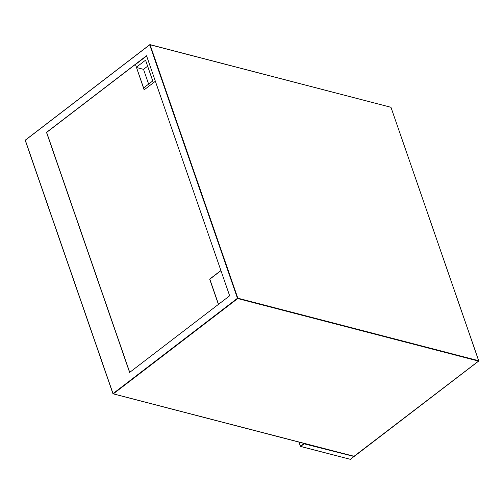<?xml version="1.0" encoding="UTF-8"?>
<svg xmlns="http://www.w3.org/2000/svg" width="504" height="504" viewBox="0 0 504 504"><rect width="100%" height="100%" fill="white"/><g stroke="black" fill="none" stroke-linecap="round" stroke-linejoin="round"><path stroke-width="0.76" d="M146.614 55.982L135.482 64.506L136.408 67.183L145.561 60.178L152.756 80.949L143.602 87.961L144.232 89.781M220.903 270.522L209.664 279.128L218.415 304.397M135.482 64.506L144.125 89.863L155.364 81.251M135.33 64.468L46.651 132.413L129.736 372.343M136.527 67.53L143.527 69.344L147.647 66.194M129.629 372.424L229.654 295.791L146.532 55.742L46.5 132.376L129.629 372.424M136.408 67.183L143.602 87.961M220.947 270.642L209.815 279.166L218.522 304.315M143.527 69.344L148.636 84.099M353.947 456.454L304.082 443.816L300.68 446.424L350.419 459.339L353.934 456.561M299.048 442.197L300.416 446.141L303.78 443.425M300.359 446.191L298.966 442.172M298.91 442.159L300.529 446.462L350.154 459.27M354.016 456.466L350.538 459.245M237.718 298.557L113.299 393.882L354.199 456.441L478.617 361.116L237.718 298.557L237.831 298.185L478.731 360.738L390.965 107.302L150.072 44.749L237.831 298.185L237.453 298.28L149.694 44.843L25.276 140.169L113.035 393.605L237.453 298.28L237.718 298.557M25.269 140.156L149.675 44.755M112.984 393.656L25.276 140.169M390.701 107.22L149.953 44.623L25.2 140.307L112.959 393.744L354.325 456.347M391.016 107.447L478.737 360.927M478.731 360.946L353.94 456.372"/></g></svg>
